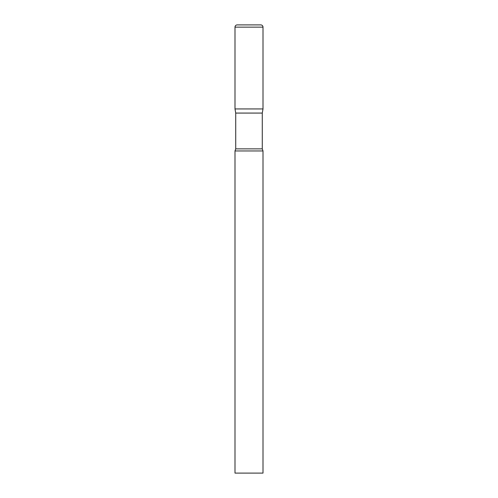 <?xml version="1.0" encoding="UTF-8"?>
<svg xmlns="http://www.w3.org/2000/svg" width="498" height="498" viewBox="0 0 498 498"><rect width="100%" height="100%" fill="white"/><g stroke="black" fill="none" stroke-linecap="round" stroke-linejoin="round"><path stroke-width="0.75" d="M262.278 113.071L262.278 148.865L235.722 148.865L235.722 113.071L262.278 113.071L263.006 108.938L234.994 108.938L263.006 108.938L263.006 27.141A2.241 2.241 0 0 0 260.765 24.9L237.235 24.9A2.241 2.241 0 0 0 234.994 27.141L263.006 27.141M235.722 113.071L234.994 108.938L234.994 27.141M249 150.956L234.994 150.956L234.994 473.1L263.006 473.1L263.006 150.956L249 150.956M235.722 148.865L234.994 150.956M262.278 148.865L263.006 150.956"/></g></svg>
